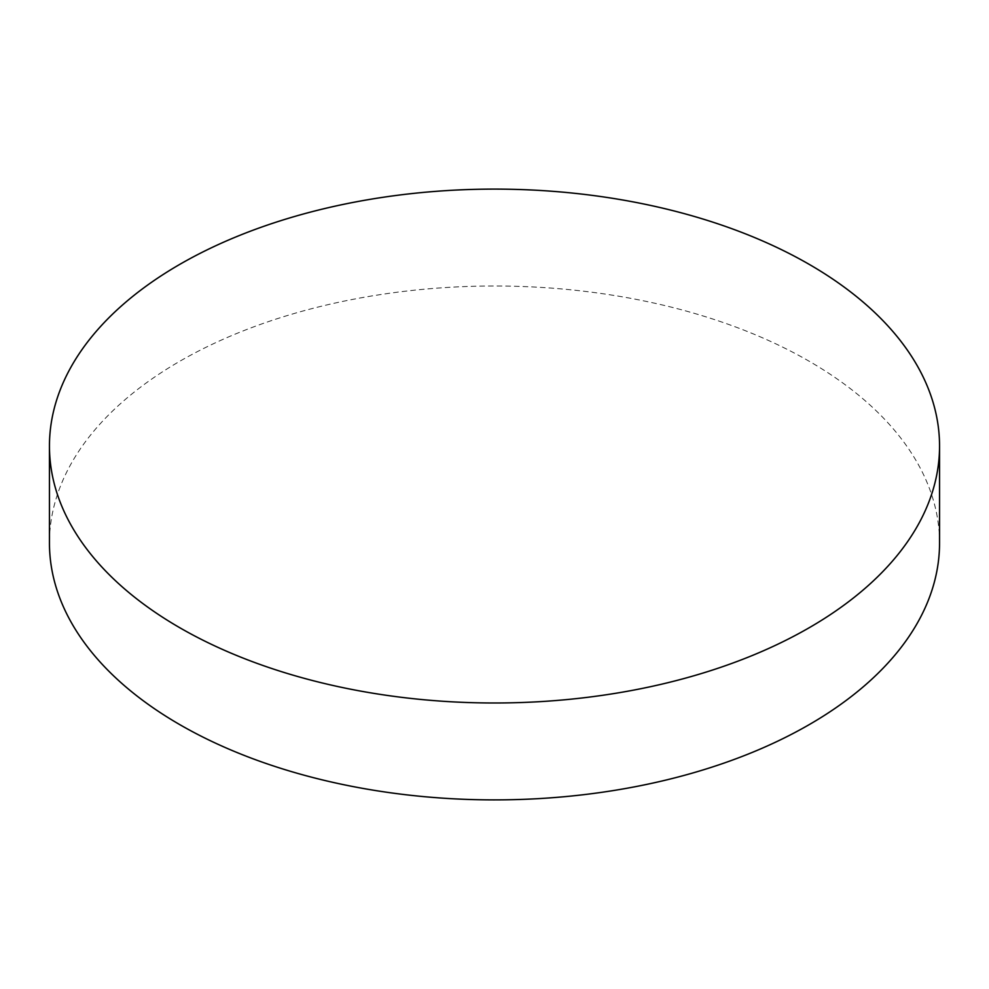 <?xml version="1.0" encoding="UTF-8"?>
<svg xmlns="http://www.w3.org/2000/svg" width="989" height="989" viewBox="0 0 989 989"><rect width="100%" height="100%" fill="white"/><g stroke="black" fill="none" stroke-linecap="round" stroke-linejoin="round"><path stroke-width="0.74" stroke-dasharray="4.95 3.71" d="M939.55 542.949A445.05 256.942 0 0 0 809.2 361.257A445.05 256.942 0 0 0 324.182 305.564A445.05 256.942 0 0 0 49.45 542.949"/><path stroke-width="1.48" d="M49.45 446.051L49.45 542.949A445.05 256.942 0 0 0 179.8 724.64A445.05 256.942 0 0 0 664.818 780.333A445.05 256.942 0 0 0 939.55 542.949L939.55 446.051A445.05 256.942 0 0 0 809.2 264.36A445.05 256.942 0 0 0 324.182 208.667A445.05 256.942 0 0 0 49.45 446.051A445.05 256.942 0 0 0 179.8 627.743A445.05 256.942 0 0 0 664.818 683.436A445.05 256.942 0 0 0 939.55 446.051"/></g></svg>
